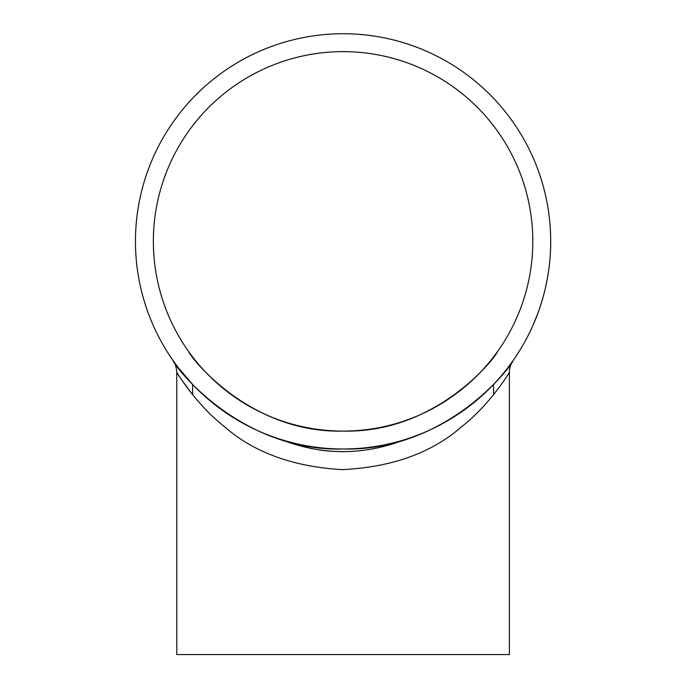 <?xml version="1.0" encoding="UTF-8"?>
<svg xmlns="http://www.w3.org/2000/svg" width="689" height="689" viewBox="0 0 689 689"><rect width="100%" height="100%" fill="white"/><g stroke="black" fill="none" stroke-linecap="round" stroke-linejoin="round"><path stroke-width="1.03" d="M532.804 241.365A189.716 189.716 0 0 1 248.221 405.666A189.716 189.716 0 0 1 248.221 77.065A189.716 189.716 0 0 1 532.804 241.365M188.76 351.726C189.484 355.877 249.056 433.82 343.845 431.081C438.523 432.95 496.821 355.317 497.406 351.726C496.287 356.437 436.86 433.786 342.218 431.081C247.851 432.804 189.888 356.024 188.76 351.726M550.709 240.22L550.709 241.228M550.709 241.632L550.709 242.588M550.7 243.277L550.692 244.225M550.709 241.365A207.622 207.622 0 0 1 239.272 421.177A207.622 207.622 0 0 1 239.272 61.554A207.622 207.622 0 0 1 550.709 241.365M550.589 234.217L550.606 234.691M550.623 235.388L550.657 236.861M550.7 239.97L550.709 240.556M543.07 297.157L542.837 297.993M542.493 299.19L541.132 303.694M542.803 298.13L542.674 298.561M542.45 299.353L541.83 301.429M547.419 278.158L545.438 287.847M547.944 275.126L547.772 276.177M546.644 282.24L546.455 283.179M546.351 283.696L546.127 284.738M549.736 261.467L549.107 267.143M550.046 224.769L550.115 225.639M550.201 226.879L550.477 231.573M550.123 225.768L550.158 226.225M550.218 227.043L550.356 229.204M548.332 210.033L549.124 215.743M547.066 202.661L547.161 203.126M547.281 203.815L547.548 205.262M548.065 208.328L548.16 208.905M538.135 170.2L538.876 172.284M538.565 171.406L539.685 174.61M537.515 314.21L532.364 326.698M536.275 317.422L536.051 317.991M533.751 323.546L533.544 324.028M173.042 360.502C174.3 365.747 238.747 451.235 342.373 448.987C446.472 451.95 511.72 366.169 513.133 360.502C512.168 365.144 448.074 451.071 344.121 448.987C239.901 452.26 174.024 365.704 173.042 360.502L178.253 367.616L192.619 384.428L192.619 394.659C182.525 381.241 177.245 373.8 176.78 372.353C176.324 363.215 171.518 358.607 173.068 360.545L173.085 360.562M280.44 439.315C322.151 455.713 363.913 455.713 405.726 439.315M342.45 451.743L327.869 451.037M326.999 450.95L319.343 450.003M311.953 448.746L287.597 442.054M493.548 384.428L493.548 394.659L500.679 385.323M509.395 372.353C508.895 373.3 489.845 404.641 461.682 426.672C431.882 452.828 392.136 467.151 342.424 469.648C292.868 466.763 253.397 452.303 224.011 426.284C196.055 404.262 177.349 373.378 176.78 372.353L176.78 654.55L509.395 654.55L509.395 372.353C509.007 366.427 513.71 359.262 513.133 360.502M548.298 209.792L548.556 211.549M548.099 208.578L548.203 209.18M550.123 225.725L550.235 227.318M549.71 221.057L549.77 221.6M549.779 221.729L550.055 224.847M550.709 240.84L550.683 244.81M542.811 298.087L542.372 299.612M544.043 293.557L543.905 294.091M543.871 294.22L543.294 296.373M543.182 296.77L543.053 297.235"/></g></svg>
